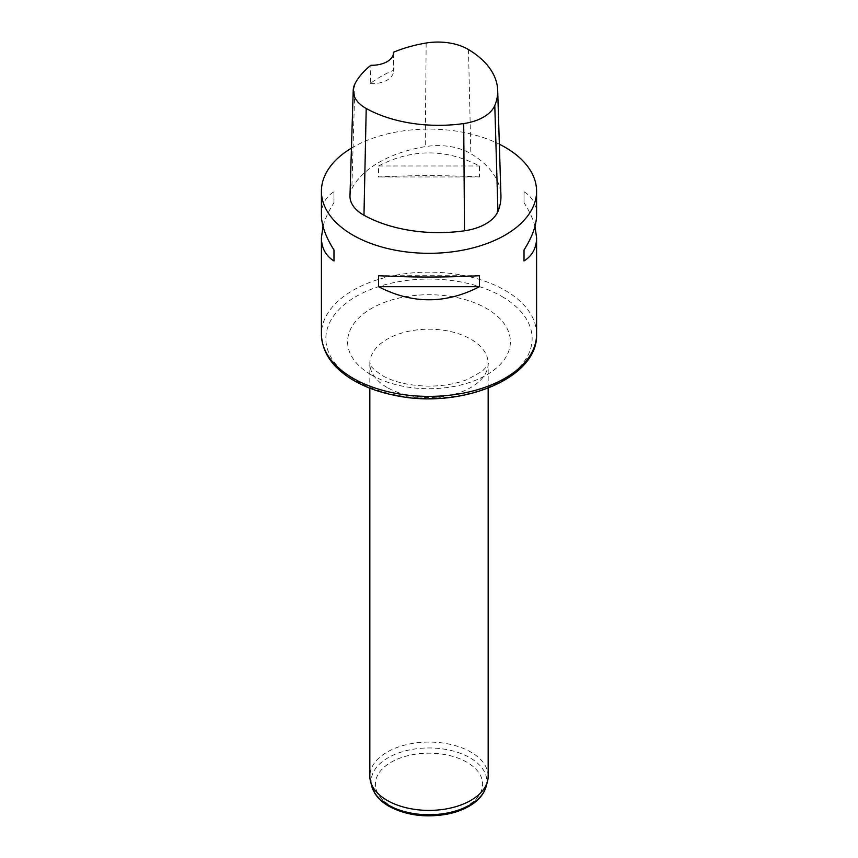 <?xml version="1.0" encoding="UTF-8"?>
<svg xmlns="http://www.w3.org/2000/svg" width="858" height="858" viewBox="0 0 858 858"><rect width="100%" height="100%" fill="white"/><g stroke="black" fill="none" stroke-linecap="round" stroke-linejoin="round"><path stroke-width="0.64" stroke-dasharray="4.29 3.22" d="M349.978 195.753A45.721 26.394 180 0 1 351.834 188.76A107.582 62.108 180 0 1 425.257 146.632A45.721 26.394 180 0 1 470.838 153.689A107.582 62.108 180 0 1 500.933 195.678M393.436 53.443L393.393 70.345A104.912 60.564 0 0 0 370.248 83.676L370.924 65.262M351.437 148.155A107.582 62.108 180 0 1 499.345 144.208M321.418 214.929C321.503 204.665 325.686 196.932 333.976 191.72L333.976 202.703C328.646 211.036 324.989 218.919 323.016 226.34M534.984 226.34C533.011 218.919 529.354 211.036 524.024 202.703L524.024 191.72C532.314 196.932 536.497 204.665 536.582 214.929M479.45 176.963C445.817 175.204 412.183 175.204 378.55 176.963L378.55 165.98C412.183 148.552 445.817 148.552 479.45 165.98L479.45 176.963L378.55 176.963M370.248 83.676A21.514 12.42 0 0 0 393.457 71.3A21.514 12.42 0 0 0 393.393 70.345M378.55 165.98L479.45 165.98M524.024 202.703L524.024 191.72M479.45 275.708L378.55 275.708M333.976 191.72L333.976 202.703M488.17 776.233A59.17 34.159 0 0 0 429 742.073A59.17 34.159 0 0 0 369.83 776.233M468.5 49.571L470.838 153.689M354.944 83.88L351.834 188.76M426.158 43.018L425.257 146.632M536.582 334.266A107.582 62.108 0 0 0 505.072 290.347A107.582 62.108 0 0 0 387.827 276.887A107.582 62.108 0 0 0 321.418 334.266M501.93 296.493A103.142 59.545 180 0 1 501.93 380.705A103.142 59.545 180 0 1 356.07 380.705A103.142 59.545 180 0 1 356.07 296.493A103.142 59.545 180 0 1 501.93 296.493M371.439 374.957A81.392 46.997 0 0 0 507.625 353.893A81.392 46.997 0 0 0 407.936 296.332A81.392 46.997 0 0 0 371.439 374.957M387.162 387.505A59.17 34.159 180 0 1 369.83 363.352A59.17 34.159 180 0 1 429 329.193A59.17 34.159 180 0 1 488.17 363.352A59.17 34.159 180 0 1 451.64 394.916A59.17 34.159 180 0 1 387.162 387.505M486.186 786.378A57.84 33.398 0 0 0 429 747.962A57.84 33.398 0 0 0 371.814 786.378M391.076 806.027A53.625 30.963 0 0 0 480.802 792.149A53.625 30.963 0 0 0 415.122 754.236A53.625 30.963 0 0 0 391.076 806.027M393.457 52.853L393.457 71.3M488.17 388.17L488.17 363.352C489.199 363.502 487.258 366.098 482.335 371.149L467.707 379.354C456.231 383.848 443.06 386.121 428.185 386.143C408.998 385.66 393.468 382.014 381.585 375.193C363.942 362.151 371.804 364.103 369.83 363.352L369.83 388.17"/><path stroke-width="1.29" d="M393.436 52.284A104.344 60.242 180 0 1 426.158 43.018A42.482 24.528 180 0 1 468.5 49.571A104.344 60.242 180 0 1 497.683 90.305L500.933 195.678A107.582 62.108 180 0 1 497.94 211.368A45.721 26.394 180 0 1 464.5 230.791A107.582 62.108 180 0 1 363.974 215.24A45.721 26.394 180 0 1 349.978 195.753L353.217 90.38A42.482 24.528 180 0 1 354.944 83.88A104.344 60.242 180 0 1 370.924 65.262A21.514 12.42 180 0 0 393.457 52.853A21.514 12.42 180 0 0 393.436 52.284L393.436 53.443M497.683 90.305A104.344 60.242 180 0 1 494.787 105.513A42.482 24.528 180 0 1 463.717 123.563A104.344 60.242 180 0 1 366.216 108.473A42.482 24.528 180 0 1 353.217 90.38M499.345 144.208A107.582 62.108 180 0 1 505.072 147.276A107.582 62.108 180 0 1 536.582 191.205A107.582 62.108 180 0 1 429 253.314A107.582 62.108 180 0 1 321.418 191.205A107.582 62.108 180 0 1 351.437 148.155M323.016 226.34L321.418 237.752C321.503 248.005 325.686 255.738 333.976 260.95L333.976 249.968C325.686 236.947 321.503 225.268 321.418 214.929L321.418 191.205M378.55 286.69C412.183 304.129 445.817 304.129 479.45 286.69L479.45 275.708C445.817 277.466 412.183 277.466 378.55 275.708L378.55 286.69L479.45 286.69M536.582 191.205L536.582 214.929C536.497 225.268 532.314 236.947 524.024 249.968L524.024 260.95C532.314 255.738 536.497 248.005 536.582 237.752L534.984 226.34M524.024 249.968L524.024 260.95M333.976 260.95L333.976 249.968M369.83 388.17L369.83 776.233A59.17 34.159 0 0 0 370.506 781.37A59.17 34.159 0 0 0 387.162 800.385A59.17 34.159 0 0 0 447.458 808.686A59.17 34.159 0 0 0 487.494 781.37A59.17 34.159 0 0 0 488.17 776.233L488.17 388.17M494.787 105.513L497.94 211.368M463.717 123.563L464.5 230.791M366.216 108.473L363.974 215.24M321.418 237.752L321.418 334.266A107.582 62.108 0 0 0 429 396.385A107.582 62.108 0 0 0 536.582 334.266L536.582 237.752M370.506 781.37L371.814 786.378A57.84 33.398 0 0 0 388.106 804.965A57.84 33.398 0 0 0 447.039 813.084A57.84 33.398 0 0 0 486.186 786.378L487.494 781.37M321.418 334.266C322.04 351.973 331.982 366.87 351.244 378.979C363.449 386.497 377.831 391.934 394.412 395.281C459.781 409.738 538.352 378.796 536.582 334.266M486.186 786.378C483.923 794.218 478.378 800.75 469.562 805.952C463.02 809.802 455.405 812.558 446.739 814.231C425.053 817.91 405.78 815.25 388.931 806.241C382.765 802.691 378.088 798.412 374.903 793.414L371.814 786.378"/></g></svg>
